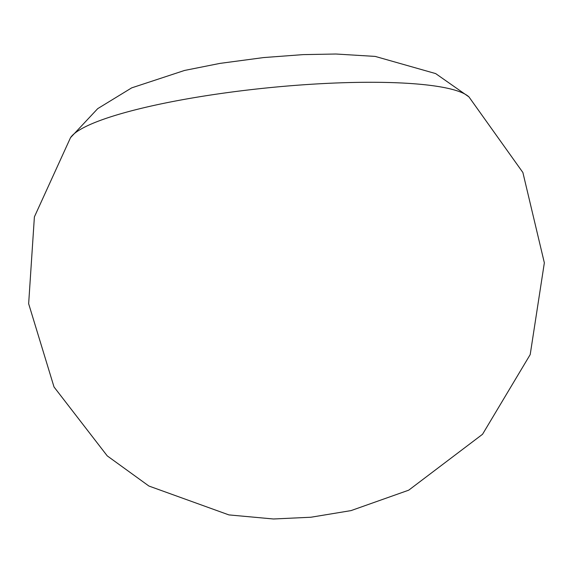 <?xml version="1.0" encoding="UTF-8"?>
<svg xmlns="http://www.w3.org/2000/svg" width="573" height="573" viewBox="0 0 573 573"><rect width="100%" height="100%" fill="white"/><g stroke="black" fill="none" stroke-linecap="round" stroke-linejoin="round"><path stroke-width="0.86" d="M379.627 82.333A202.391 34.423 174.2 0 0 70.522 137.663L34.394 216.881L28.65 303.726L54.027 386.983L107.244 455.886L148.908 486.033L228.906 514.905L273.457 518.988L310.924 517.233L351.027 510.607L408.721 490.173L482.538 434.277L530.204 354.58L544.35 262.828L522.884 172.509L468.95 96.901A202.391 34.423 174.2 0 0 379.627 82.333M70.522 137.663L97.718 108.641L131.683 87.87L184.57 70.443L219.939 63.395L263.566 57.572L303.103 54.621L335.9 54.012L375.2 56.412L435.659 73.588L468.95 96.901"/></g></svg>
